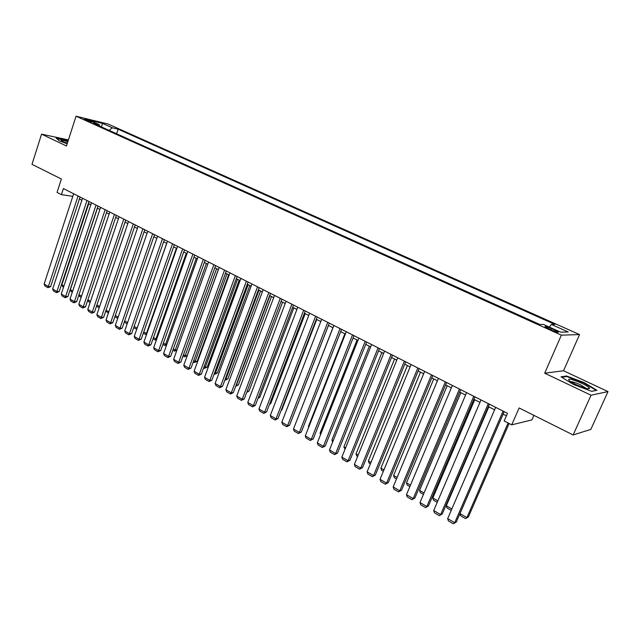 <?xml version="1.0" encoding="UTF-8"?>
<svg xmlns="http://www.w3.org/2000/svg" width="640" height="640" viewBox="0 0 640 640"><rect width="100%" height="100%" fill="white"/><g stroke="black" fill="none" stroke-linecap="round" stroke-linejoin="round"><path stroke-width="0.96" d="M85.464 119.992C89.4 121.576 91.68 122.248 92.296 122L91.136 121.368C87.216 119.792 84.944 119.12 84.312 119.36L85.464 119.992M579.544 334.576L108.088 124.024L76.048 116.216L561.368 335.152L579.544 334.576L563.552 370.744L544.68 373.2L591.04 395.224L608 391.592L563.552 370.744M608 391.592L590.856 429.376L573.136 434.968L519.112 407.952L511.736 424.84L531.92 419.904L533.92 415.36M68.416 139.904L41.552 134.152L32 164.328L61.376 179.016L57.04 192.416L61.408 194.648L72.816 196.352M591.04 395.224L573.136 434.968M511.736 424.84L504.16 420.968L507.48 413.328L63.384 188.552L61.408 194.648M554.992 330.12L551.552 328.568C546.904 326.632 544.728 326.04 545.008 326.808L551.76 330.176C556.432 332.136 558.624 332.728 558.32 331.952L554.992 330.12L554.472 331.296M99.688 126.144L99.2 124.624L93.04 123.144L539.76 324.456L543.496 324.448L560.616 332.144L568.184 331.968L551.352 324.424L554.864 324.416L118.144 129.184L112.264 127.768L109.072 130.368M99.2 124.624L89.312 120.176L102.448 123.368L112.264 127.768M544.68 373.2L561.368 335.152M41.552 134.152L66.456 145.984L76.048 116.216M79.424 198.992L81.864 200.232M88.32 203.504L90.832 204.784M97.32 208.08L99.904 209.392M106.44 212.712L109.096 214.056M115.68 217.4L118.4 218.784M125.024 222.144L127.824 223.568M134.496 226.952L137.376 228.416M144.096 231.824L147.048 233.328M153.808 236.76L156.84 238.296M163.656 241.76L166.768 243.336M173.632 246.824L176.824 248.448M183.736 251.952L187.016 253.624M193.976 257.152L197.344 258.864M204.352 262.424L207.808 264.176M214.864 267.76L218.416 269.568M225.528 273.176L229.168 275.024M236.336 278.664L240.072 280.56M247.288 284.224L251.12 286.168M258.392 289.864L262.328 291.864M269.656 295.584L273.688 297.632M281.072 301.384L285.216 303.48M292.656 307.264L296.904 309.416M304.4 313.224L308.76 315.44M316.312 319.272L320.792 321.544M328.4 325.408L332.992 327.744M340.664 331.64L345.376 334.032M353.112 337.96L357.936 340.408M365.736 344.368L370.688 346.88M378.552 350.872L383.632 353.456M391.56 357.48L396.768 360.128M404.76 364.184L410.112 366.896M418.168 370.992L423.656 373.776M431.776 377.904L437.408 380.76M445.6 384.92L451.368 387.848M459.632 392.048L465.56 395.056M473.888 399.288L479.968 402.368M488.376 406.64L494.608 409.808M503.088 414.112L506.408 415.792M549.328 327.064L551.352 324.424M116.624 133.776L118.144 129.184M102.448 123.368L101.52 126.968M584.24 382.632L566.568 376L561.008 376.808L573.496 384.496L591.736 391.344L596.904 390.296L584.24 382.632L584.064 383.04M68.088 140.92L56.064 137.992L59.352 140.848L67.16 143.784M566.296 376.608L566.568 376M503.08 411.104L454.712 522.736L456.272 522.08L504.152 411.648M495.664 407.352L447.664 518.632L454.712 522.736L453.312 523.784L448.384 520.92L447.664 518.632M456.272 522.08L453.312 523.784M508.104 422.984L466.912 517.584L459.992 513.608L503.128 414.128M468.392 516.96L465.52 518.616L468.392 516.96L509.112 423.496M465.52 518.616L460.688 515.832L459.992 513.608M575.648 384.408C583.696 387.976 588.336 389.304 589.592 388.384C589.296 387.328 586.736 385.64 581.92 383.32C570.808 378.632 566.704 377.872 569.6 381.024L575.648 384.408M586.208 388.376L580.544 384.848C575.76 382.68 572.392 381.6 570.456 381.6M561.768 377.28L566.808 376.536L583.944 382.968L596.208 390.392L591.656 391.312M67.832 141.704L67.176 141.504C62.344 140.104 60.488 139.92 61.592 140.96L67.24 143.544M67.408 143.024L63.752 142.12M56.552 138.424L67.992 141.2M488.312 403.624L440.664 514.568L442.256 513.944L489.424 404.192M481.008 399.936L433.72 510.528L440.664 514.568L439.304 515.624L434.448 512.8L433.72 510.528M442.256 513.944L439.304 515.624M473.768 396.264L426.832 506.528L428.456 505.928L474.928 396.856M466.584 392.632L419.992 502.552L426.832 506.528L425.504 507.592L420.728 504.808L419.992 502.552M428.456 505.928L425.504 507.592M459.456 389.024L413.208 498.608L414.864 498.04L460.656 389.632M452.384 385.44L406.472 494.688L413.208 498.608L411.92 499.68L407.208 496.936L406.472 494.688M414.864 498.04L411.92 499.68M445.368 381.888L399.792 490.808L401.48 490.272L446.6 382.52M438.4 378.368L393.16 486.952L399.792 490.808L398.536 491.888L393.904 489.192L393.16 486.952M401.48 490.272L398.536 491.888M451.848 508.928L446.312 505.752L488.824 406.864M451.216 510.384L447.016 507.968L446.312 505.752M437.848 500.88L432.84 498.008L474.736 399.72M437.224 502.328L433.552 500.208L432.84 498.008M424.056 492.96L419.568 490.376L460.864 392.672M423.448 494.4L420.28 492.576L419.568 490.376M410.48 485.16L406.488 482.864L447.208 385.736M409.88 486.584L407.208 485.048L406.488 482.864M431.488 374.872L386.576 483.128L388.296 482.616L432.768 375.512M424.632 371.4L380.04 479.328L386.576 483.128L385.36 484.216L380.792 481.552L380.04 479.328M388.296 482.616L385.36 484.216M397.104 477.472L393.6 475.456L433.744 378.904M396.512 478.896L394.328 477.632L393.6 475.456M417.832 367.952L373.56 475.56L375.304 475.08L419.144 368.616M411.08 364.536L367.12 471.816L373.56 475.56L372.376 476.648L367.88 474.032L367.12 471.816M375.304 475.08L372.376 476.648M383.936 469.904L380.904 468.16L420.488 372.168M383.352 471.32L381.632 470.328L380.904 468.16M404.376 361.144L360.736 468.104L362.512 467.648L405.72 361.824M397.728 357.776L354.392 464.416L360.736 468.104L359.584 469.2L355.152 466.624L354.392 464.416M362.512 467.648L359.584 469.2M370.96 462.448L368.384 460.968L407.424 365.536M370.384 463.856L369.12 463.12L368.384 460.968M391.128 354.44L348.104 460.76L349.904 460.328L392.504 355.136M384.576 351.12L341.856 457.128L348.104 460.76L346.984 461.864L342.616 459.32L341.856 457.128M349.904 460.328L346.984 461.864M358.176 455.104L356.048 453.88L394.552 359M357.608 456.504L356.784 456.024L356.048 453.88M378.072 347.832L335.648 453.52L337.48 453.12L379.488 348.544M371.616 344.56L329.496 449.944L335.648 453.52L334.56 454.632L330.256 452.128L329.496 449.944M337.48 453.12L334.56 454.632M345.584 447.864L343.888 446.888L381.864 352.56M345.024 449.256L343.888 446.888M365.208 341.32L323.384 446.384L325.232 446.008L366.656 342.056M358.856 338.104L317.312 442.856L323.384 446.384L322.328 447.504L318.08 445.032L317.312 442.856M325.232 446.008L322.328 447.504M333.176 440.736L331.896 440L369.36 346.208M331.896 440L332.632 442.096M352.544 334.904L311.288 439.36L313.16 439.008L354.016 335.656M346.272 331.736L305.304 435.88L311.288 439.36L310.264 440.48L306.08 438.04L305.304 435.88M313.16 439.008L310.264 440.48M320.944 433.704L320.072 433.208L357.032 339.952M320.072 433.208L320.576 434.632M340.056 328.584L299.368 432.424L301.264 432.096L341.56 329.352M333.88 325.464L293.472 429L299.368 432.424L298.368 433.552L294.248 431.152L293.472 429M301.264 432.096L298.368 433.552M308.888 426.776L308.416 426.512L344.88 333.784M308.416 426.512L308.688 427.28M297.008 419.952L332.904 327.696M293.008 416.376L328.464 325.44M327.752 322.36L287.616 425.6L289.536 425.288L329.288 323.136M321.664 319.28L281.808 422.216L287.616 425.6L286.648 426.728L282.584 424.36L281.808 422.216M289.536 425.288L286.648 426.728M315.624 316.224L276.032 418.864L277.976 418.576L317.192 317.016M309.624 313.184L270.304 415.528L276.032 418.864L275.088 420L271.088 417.664L270.304 415.528M277.976 418.576L275.088 420M303.672 310.176L264.608 412.224L266.568 411.96L305.264 310.976M297.76 307.176L258.96 408.936L264.608 412.224L263.696 413.36L259.744 411.056L258.96 408.936M266.568 411.96L263.696 413.36M281.288 409.984L281.84 409.912L316.76 319.504M281.152 410.336L281.84 409.912M291.888 304.208L253.344 405.672L255.328 405.432L293.504 305.024M286.056 301.256L247.776 402.432L253.344 405.672L252.456 406.816L248.56 404.544L247.776 402.432M255.328 405.432L252.456 406.816M269.744 403.672L270.752 403.552L305.216 313.64M269.496 404.328L270.752 403.552M280.272 298.328L242.24 399.216L244.24 398.992L281.912 299.16M274.52 295.416L236.744 396.024L242.24 399.216L241.376 400.36L237.536 398.12L236.744 396.024M244.24 398.992L241.376 400.36M258.368 397.432L259.808 397.272L293.832 307.856M258.008 398.392L259.808 397.272M268.816 292.528L231.28 392.848L233.304 392.648L270.48 293.376M263.152 289.664L225.864 389.696L231.28 392.848L230.448 393.992L226.656 391.792L225.864 389.696M233.304 392.648L230.448 393.992M247.152 391.264L249.016 391.08L282.608 302.16M249.016 391.08L246.744 392.344M257.52 286.816L220.48 386.568L222.512 386.384L259.208 287.672M251.928 283.984L215.128 383.456L220.48 386.568L219.664 387.72L215.928 385.536L215.128 383.456M222.512 386.384L219.664 387.72M269.92 295.72L236.424 385.144L238.368 384.968L271.528 296.536M236.168 384.992L235.784 386.024M238.368 384.968L235.688 386.264M246.384 281.176L209.816 380.368L211.864 380.208L248.096 282.04M240.872 278.384L204.544 377.304L209.816 380.368L209.024 381.52L205.336 379.376L204.544 377.304M211.864 380.208L209.024 381.52M258.976 290.16L225.896 379.096L227.856 378.936L260.6 290.984M225.344 378.768L225.896 379.096L224.856 380.08M227.856 378.936L225.096 380.224M235.392 275.616L199.296 374.256L201.368 374.112L237.128 276.488M229.96 272.864L194.096 371.224L199.296 374.256L198.536 375.408L194.896 373.288L194.096 371.224M201.368 374.112L198.536 375.408M248.168 284.672L215.512 373.12L217.488 372.984L249.824 285.512M214.664 372.632L215.512 373.12L214.736 374.256L214.184 373.936M217.488 372.984L214.736 374.256M224.56 270.128L188.92 368.224L191.008 368.096L226.312 271.016M219.192 267.416L183.784 365.232L188.92 368.224L188.176 369.384L184.584 367.288L183.784 365.232M191.008 368.096L188.176 369.384M237.512 279.264L205.256 367.232L207.248 367.112L239.184 280.112M204.128 366.584L205.256 367.232L204.504 368.368L203.648 367.872M207.248 367.112L204.504 368.368M213.864 264.72L178.688 362.272L180.784 362.16L215.64 265.616M208.576 262.04L173.616 359.32L178.688 362.272L177.96 363.432L174.416 361.368L173.616 359.32M180.784 362.16L177.96 363.432M203.32 259.384L168.576 356.392L170.688 356.304L205.112 260.288M198.104 256.736L163.576 353.488L168.576 356.392L167.88 357.56L164.384 355.52L163.576 353.488M170.688 356.304L167.88 357.56M192.912 254.112L158.608 350.6L160.736 350.52L194.728 255.032M187.768 251.504L153.672 347.728L158.608 350.6L157.928 351.76L154.48 349.752L153.672 347.728M160.736 350.52L157.928 351.76M226.992 273.92L195.136 361.416L197.144 361.312L228.68 274.776M193.728 360.608L195.136 361.416L194.408 362.552L193.264 361.896M197.144 361.312L194.408 362.552M216.608 268.648L185.152 355.68L187.168 355.592L218.32 269.52M183.472 354.712L185.152 355.68L184.44 356.816L183.008 355.992M187.168 355.592L184.44 356.816M206.368 263.448L175.288 350.008L176.984 349.952M173.344 348.896L175.288 350.008L174.592 351.152L172.888 350.168M176.896 350.2L174.592 351.152M182.648 248.92L148.768 344.88L150.904 344.816L184.48 249.84M177.568 246.344L143.896 342.04L148.768 344.88L148.104 346.04L144.696 344.056L143.896 342.04M150.904 344.816L148.104 346.04M196.256 258.312L165.552 344.416L166.824 344.384M163.36 343.152L165.552 344.416L164.88 345.56L162.904 344.424M166.616 344.968L164.88 345.56M172.512 243.784L139.048 339.232L141.2 339.184L174.368 244.728M167.496 241.248L134.24 336.432L139.048 339.232L138.408 340.4L135.048 338.44L134.24 336.432M141.2 339.184L138.408 340.4M186.272 253.24L155.936 338.888L156.808 338.872M153.496 337.488L155.936 338.888L155.288 340.04L153.048 338.752M156.48 339.784L155.288 340.04M162.512 238.728L129.456 333.656L131.624 333.624L164.384 239.672M157.568 236.224L124.712 330.888L129.456 333.656L128.84 334.824L125.52 332.888L124.712 330.888M131.624 333.624L128.84 334.824M176.416 248.24L146.448 333.44L146.92 333.432M143.76 331.896L146.448 333.44L145.816 334.584L143.32 333.152M146.52 334.576L145.816 334.584M152.648 233.728L119.992 328.152L122.168 328.136L154.528 234.688M147.76 231.256L115.304 325.424L119.992 328.152L119.392 329.32L116.112 327.408L115.304 325.424M122.168 328.136L119.392 329.32M166.688 243.296L137.168 328.048M134.152 326.376L137.072 328.048L136.456 329.2L133.72 327.624M142.904 228.8L110.64 322.712L112.832 322.72L144.8 229.76M138.08 226.36L106.016 320.024L110.64 322.712L110.064 323.888L106.824 322L106.016 320.024M112.832 322.72L110.064 323.888M133.288 223.936L101.416 317.344L103.608 317.368L135.2 224.904M128.52 221.52L96.84 314.688L101.416 317.344L100.848 318.52L97.656 316.664L96.84 314.688M103.608 317.368L100.848 318.52M123.792 219.128L92.296 312.048L94.504 312.08L125.72 220.104M119.088 216.744L87.784 309.424L92.296 312.048L91.752 313.224L88.592 311.384L87.784 309.424M94.504 312.08L91.752 313.224M124.664 320.92L127.584 322.6M127.16 323.84L124.232 322.16M115.296 315.536L118.144 317.176M117.72 318.408L114.896 316.72M106.048 310.224L108.824 311.816M108.4 313.048L105.744 311.128M114.416 214.384L83.296 306.816L85.512 306.856L116.36 215.368M109.776 212.032L78.84 304.224L83.296 306.816L82.768 307.992L79.648 306.176L78.84 304.224M85.512 306.856L82.768 307.992M96.92 304.976L99.616 306.528M99.2 307.752L97.088 306.536L96.704 305.608M105.16 209.696L74.408 301.648L76.632 301.704L107.12 210.688M100.576 207.376L70 299.088L74.408 301.648L73.896 302.824L70.816 301.032L70 299.088M76.632 301.704L73.896 302.824M87.896 299.792L90.528 301.304M90.112 302.52L88.328 301.496L87.776 300.16M96.024 205.072L65.624 296.544L67.864 296.616L97.992 206.072M91.496 202.776L61.272 294.016L65.624 296.544L65.128 297.72L62.088 295.952L61.272 294.016M67.864 296.616L65.128 297.72M78.984 294.672L81.544 296.144M81.144 297.36L79.672 296.512L78.952 294.776M86.992 200.504L56.952 291.504L59.192 291.584L88.976 201.504M82.52 198.24L52.656 289L56.952 291.504L56.472 292.68L53.472 290.928L52.656 289M59.192 291.584L56.472 292.68M72.68 291.048L70.336 289.704L97.472 208.152M72.28 292.256L71.12 291.592L70.336 289.704M78.08 195.992L48.384 286.52L50.632 286.616L80.072 197M73.664 193.752L44.136 284.048L48.384 286.52L47.92 287.696L44.952 285.968L44.136 284.048M50.632 286.616L47.92 287.696M63.92 286.016L61.88 284.848L88.72 203.704M63.528 287.216L62.672 286.728L61.88 284.848M551 329.832L551.552 328.568M587.264 388.608L589.592 388.384"/></g></svg>
